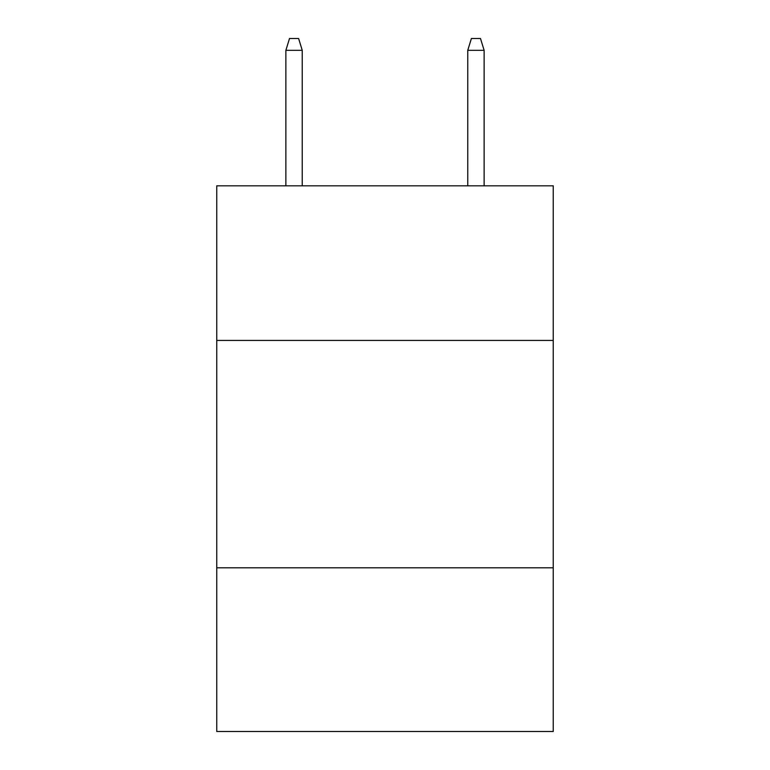 <?xml version="1.0" encoding="UTF-8"?>
<svg xmlns="http://www.w3.org/2000/svg" width="770" height="770" viewBox="0 0 770 770"><rect width="100%" height="100%" fill="white"/><g stroke="black" fill="none" stroke-linecap="round" stroke-linejoin="round"><path stroke-width="1.16" d="M553.245 340.436L553.245 185.83L216.755 185.83L216.755 340.436L553.245 340.436L553.245 731.5L216.755 731.5L216.755 340.436M553.245 567.798L216.755 567.798M302.244 185.83L302.244 50.32L285.872 50.32L285.872 185.83M285.872 50.32L289.51 38.5L298.606 38.5L302.244 50.32M467.756 50.32L471.394 38.5L480.49 38.5L484.128 50.32L467.756 50.32L467.756 185.83M484.128 50.32L484.128 185.83"/></g></svg>
